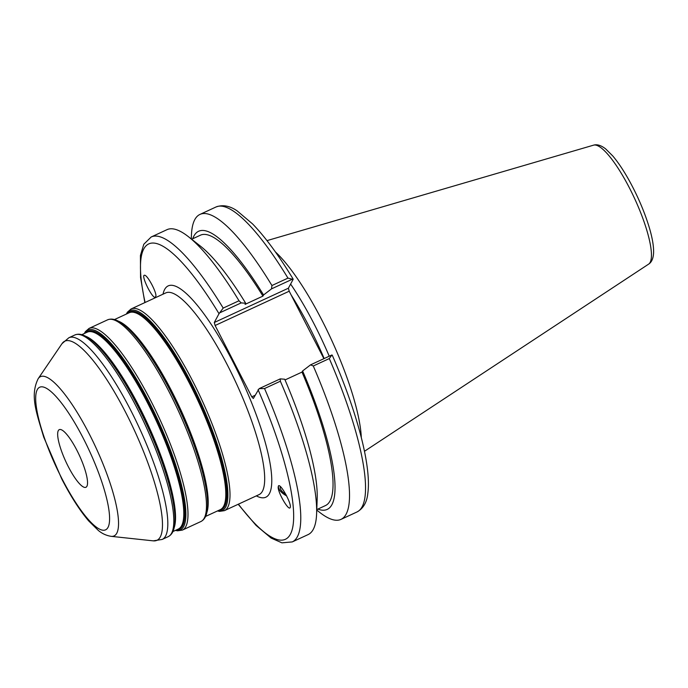 <?xml version="1.0" encoding="UTF-8"?>
<svg xmlns="http://www.w3.org/2000/svg" width="688" height="688" viewBox="0 0 688 688"><rect width="100%" height="100%" fill="white"/><g stroke="black" fill="none" stroke-linecap="round" stroke-linejoin="round"><path stroke-width="1.03" d="M238.168 504.278L256.031 525.365L271.115 538.068L281.925 542.832L292.288 541.912A168.001 39.431 -114.8 0 0 264.536 388.539L259.127 388.651L253.33 398.49L251.774 396.838L215.112 325.501L289.209 291.205L288.384 288.212L214.278 322.509L215.112 325.501M214.278 322.509L219.016 313.702L223.196 308.086A168.001 39.431 -114.8 0 0 151.188 236.982L143.801 244.249L140.429 255.48L140.55 277.531L144.841 302.6M278.176 487.345L278.365 486.081C280.085 482.211 292.409 504.829 290.121 507.649C288.711 511.081 278.15 493.141 278.176 487.345M155.97 295.874L155.17 297.448C151.549 297.637 140.481 274.383 144.618 275.26C147.275 275.002 155.995 290.826 155.97 295.874M86.903 486.296A31.751 7.448 -114.8 0 0 78.174 452.833A31.751 7.448 -114.8 0 0 59.271 429.647A31.751 7.448 -114.8 0 0 65.833 461.588A31.751 7.448 -114.8 0 0 85.931 487.276A31.751 7.448 -114.8 0 0 86.903 486.296M280.403 486.605A8.574 4.042 -149.1 0 0 285.873 494.38M286.655 495.893A10.587 4.988 30.9 0 1 278.408 486.949A10.587 4.988 30.9 0 1 278.554 485.874M220.083 312.662L241.196 302.892L245.685 303.245L245.066 304.38L262.945 296.107L263.556 294.971L271.519 288.865L292.839 279.001L293.122 279.405L288.384 288.212M289.209 291.205L323.893 358.68M329.242 356.203A115.352 27.073 -114.8 0 0 290.62 284.067M241.196 302.892L239.011 300.768L223.196 308.086M293.148 279.104C278.829 255.48 265.293 237.076 252.556 223.91L237.042 210.803C229.689 205.772 222.663 204.508 215.955 207.011A168.001 39.431 65.2 0 1 287.962 278.115L293.122 279.405M292.288 541.912L308.112 534.593A168.001 39.431 -114.8 0 0 316.618 513.695L317.185 498.645A153.235 35.965 -114.8 0 0 284.729 379.226L280.248 378.873L259.127 388.651M332.175 355.386L331.883 354.982L310.563 364.846L302.608 370.952L301.998 372.088L285.038 379.939M331.883 354.982L329.303 358.568A168.001 39.431 65.2 0 1 357.055 511.941C363.316 508.458 366.902 502.274 367.822 493.408C368.639 487.362 368.613 480.155 367.736 471.805C366.506 459.945 363.737 446.202 359.454 430.576C352.953 407.055 343.871 381.909 332.227 355.137M316.755 510.075L319.602 512.311A168.001 39.431 -114.8 0 0 341.033 519.363A168.001 39.431 -114.8 0 0 313.281 365.982L329.303 358.568M310.563 364.846L313.281 365.982M287.962 278.115L271.932 285.529L271.519 288.865M361.312 437.611A117.596 27.606 -114.8 0 0 331.04 338.866A117.596 27.606 -114.8 0 0 275.363 251.885M255.024 395.342L251.774 396.838M264.536 388.539L280.36 381.221L280.248 378.873M316.618 513.695A168.001 39.431 -114.8 0 0 280.36 381.221M239.011 300.768A168.001 39.431 -114.8 0 0 188.443 236.715A168.001 39.431 -114.8 0 0 167.012 229.663L151.188 236.982M271.932 285.529A168.001 39.431 -114.8 0 0 199.933 214.432A168.001 39.431 -114.8 0 0 191.427 235.33L191.29 238.951M263.556 294.971A153.235 35.965 -114.8 0 0 192.743 238.745M262.945 296.107A148.952 34.959 -114.8 0 0 200.406 235.201L191.668 239.243M316.772 509.602L325.51 505.551A148.952 34.959 -114.8 0 0 301.998 372.088M245.685 303.245A153.235 35.965 -114.8 0 0 200.277 246.012L188.443 236.715M317.847 509.094A153.235 35.965 -114.8 0 0 302.608 370.952M91.805 340.483A108.996 25.585 65.2 0 1 146.897 424.083A108.996 25.585 65.2 0 1 174.967 520.188L174.924 521.263A110.054 25.834 -114.8 0 0 146.578 424.229A110.054 25.834 -114.8 0 0 90.962 339.812L91.805 340.483M174.15 527.748A108.472 25.456 -114.8 0 0 147.593 423.765A108.472 25.456 -114.8 0 0 85.518 336.208M81.795 334.686L87.187 332.192A108.472 25.456 65.2 0 1 151.799 411.407A108.472 25.456 65.2 0 1 181.615 525.727A108.472 25.456 65.2 0 1 178.295 529.072L172.894 531.575M176.816 529.76A108.996 25.585 -114.8 0 0 182.664 525.813A108.996 25.585 -114.8 0 0 150.328 406.152A108.996 25.585 -114.8 0 0 85.716 332.872M84.572 333.405A110.054 25.834 65.2 0 1 149.27 402.205A110.054 25.834 65.2 0 1 183.679 526.492A110.054 25.834 65.2 0 1 175.672 530.285M124.485 325.355A108.996 25.585 65.2 0 1 179.568 408.964A108.996 25.585 65.2 0 1 207.638 505.069L207.604 506.144A110.054 25.834 -114.8 0 0 179.258 409.111A110.054 25.834 -114.8 0 0 123.634 324.693L124.485 325.355M206.821 512.629A108.472 25.456 -114.8 0 0 180.265 408.646A108.472 25.456 -114.8 0 0 118.198 321.09M114.466 319.567L129.198 312.748A108.472 25.456 65.2 0 1 193.81 391.971A108.472 25.456 65.2 0 1 223.626 506.282A108.472 25.456 65.2 0 1 220.306 509.636L205.574 516.447M218.827 510.315A108.996 25.585 -114.8 0 0 224.675 506.377A108.996 25.585 -114.8 0 0 192.339 386.716A108.996 25.585 -114.8 0 0 127.727 313.436M126.583 313.96A110.054 25.834 65.2 0 1 191.281 382.76A110.054 25.834 65.2 0 1 225.69 507.056A110.054 25.834 65.2 0 1 217.683 510.849M90.962 339.812L85.871 336.398C81.82 334.101 78.148 333.628 74.854 334.979A111.112 26.084 65.2 0 1 141.04 416.128A111.112 26.084 65.2 0 1 171.587 533.234A111.112 26.084 65.2 0 1 168.182 536.666C171.346 535.032 173.367 531.927 174.236 527.352L174.924 521.263M168.182 536.666L162.187 539.444A111.112 26.084 -114.8 0 0 165.593 536.012A111.112 26.084 -114.8 0 0 135.046 418.906A111.112 26.084 -114.8 0 0 68.86 337.756L74.854 334.979M175.44 530.396L177.521 530.809L182.372 530.104A111.112 26.084 -114.8 0 0 185.769 526.673A111.112 26.084 -114.8 0 0 155.221 409.566A111.112 26.084 -114.8 0 0 89.044 328.417L85.364 331.65L84.332 333.517M89.044 328.417L107.534 319.86A111.112 26.084 65.2 0 1 173.711 401.009A111.112 26.084 65.2 0 1 204.259 518.116A111.112 26.084 65.2 0 1 200.862 521.547L182.372 530.104M217.451 510.96L219.532 511.373L224.383 510.659A111.112 26.084 -114.8 0 0 227.78 507.228A111.112 26.084 -114.8 0 0 197.232 390.13A111.112 26.084 -114.8 0 0 131.055 308.981L127.375 312.214L126.343 314.072M131.055 308.981L165.739 292.925A111.112 26.084 65.2 0 1 227.616 365.483A111.112 26.084 65.2 0 1 262.463 491.18A111.112 26.084 65.2 0 1 259.066 494.612L224.383 510.659M256.34 495.876A116.41 27.322 -114.8 0 0 233.008 361.983A116.41 27.322 -114.8 0 0 163.013 294.189M145.091 302.479A162.703 38.193 65.2 0 1 219.016 313.702M258.069 389.683A162.703 38.193 65.2 0 1 292.925 526.217A162.703 38.193 65.2 0 1 238.418 504.166M38.184 378.684C29.902 395.454 36.197 411.837 43.722 437.121L61.765 478.977C70.709 496.323 79.67 510.298 88.657 520.893L98.246 530.362C101.962 533.561 106.262 535.548 111.138 536.339A87.711 20.588 -114.8 0 0 116.788 533.2A87.711 20.588 -114.8 0 0 89.956 435.306A87.711 20.588 -114.8 0 0 38.184 378.684L61.98 343.682A109.702 25.748 65.2 0 1 126.73 414.503A109.702 25.748 65.2 0 1 160.287 536.932A109.702 25.748 65.2 0 1 153.218 540.854L162.187 539.444M61.843 478.461A78.552 18.438 65.2 0 1 47.326 388.832A78.552 18.438 65.2 0 1 108.627 508.105A78.552 18.438 65.2 0 1 61.843 478.461M324.16 358.551A115.352 27.073 -114.8 0 0 291.127 294.937M648.603 264.149C651.656 262.248 653.325 258.404 653.6 252.625C653.763 245.874 652.233 237.205 648.999 226.619C644.372 211.62 637.931 196.553 629.692 181.417C623.939 170.977 618.288 162.48 612.741 155.927L605.586 148.832C601.02 145.306 597.003 144.084 593.546 145.168A65.592 15.394 65.2 0 1 632.607 194.3A65.592 15.394 65.2 0 1 650.134 262.395A65.592 15.394 65.2 0 1 648.603 264.149L364.468 451.285M107.534 319.86C110.82 318.51 114.492 318.983 118.551 321.279L123.634 324.693M200.862 521.547C204.026 519.913 206.039 516.808 206.907 512.233L207.604 506.144M61.98 343.682L68.86 337.756M111.138 536.339L153.218 540.854M357.055 511.941L341.033 519.363M593.546 145.168L266.987 240.628M215.955 207.011L199.933 214.432"/></g></svg>
